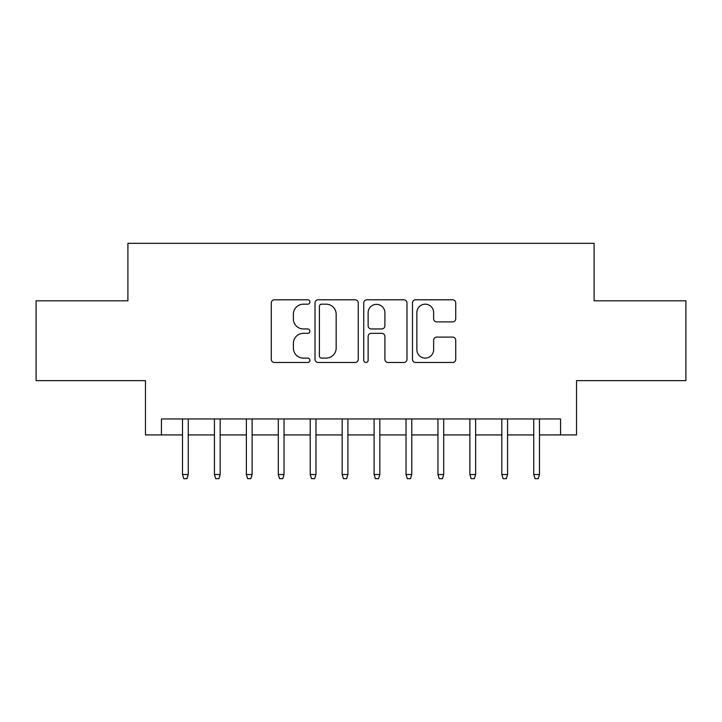 <?xml version="1.0" encoding="UTF-8"?>
<svg xmlns="http://www.w3.org/2000/svg" width="722" height="722" viewBox="0 0 722 722"><rect width="100%" height="100%" fill="white"/><g stroke="black" fill="none" stroke-linecap="round" stroke-linejoin="round"><path stroke-width="1.08" d="M309.909 301.995A2.193 2.193 0 0 0 307.716 299.801L274.414 299.801A3.132 3.132 0 0 0 271.282 302.933L271.282 359.348A3.132 3.132 0 0 0 274.414 362.489L307.716 362.489A2.193 2.193 0 0 0 309.909 360.296A2.193 2.193 0 0 0 307.716 358.103L303.411 358.103A10.027 10.027 0 0 1 293.376 348.067L293.376 343.365A10.027 10.027 0 0 1 303.411 333.338L307.716 333.338A2.193 2.193 0 0 0 309.909 331.145A2.193 2.193 0 0 0 307.716 328.952L303.411 328.952A10.027 10.027 0 0 1 293.376 318.916L293.376 314.223A10.027 10.027 0 0 1 303.411 304.188L307.716 304.188A2.193 2.193 0 0 0 309.909 301.995M452.595 321.895A3.132 3.132 0 0 0 455.735 318.763L455.735 302.933A3.132 3.132 0 0 0 452.595 299.801L415.61 299.801A3.132 3.132 0 0 0 412.479 302.933L412.479 359.348A3.132 3.132 0 0 0 415.61 362.489L452.595 362.489A3.132 3.132 0 0 0 455.735 359.348L455.735 340.233A3.132 3.132 0 0 0 452.595 337.102L436.774 337.102A3.132 3.132 0 0 0 433.633 340.233L433.633 349.719A8.384 8.384 0 0 1 425.249 358.103A8.384 8.384 0 0 1 416.865 349.719L416.865 312.572A8.384 8.384 0 0 1 425.249 304.188A8.384 8.384 0 0 1 433.633 312.572L433.633 318.763A3.132 3.132 0 0 0 436.774 321.895L452.595 321.895M161.43 434.924L161.43 418.959L560.57 418.959L560.57 434.924L576.535 434.924L576.535 380.638L685.9 380.638L685.9 300.812L594.098 300.812L594.098 243.332L127.902 243.332L127.902 300.812L36.1 300.812L36.1 380.638L145.465 380.638L145.465 434.924L182.504 434.924M358.256 302.933A3.132 3.132 0 0 0 355.125 299.801L318.14 299.801A3.132 3.132 0 0 0 315.009 302.933L315.009 359.348A3.132 3.132 0 0 0 318.14 362.489L355.125 362.489A3.132 3.132 0 0 0 358.256 359.348L358.256 302.933M366.875 299.801L403.86 299.801A3.132 3.132 0 0 1 406.991 302.933L406.991 359.348A3.132 3.132 0 0 1 403.86 362.489L388.03 362.489A3.132 3.132 0 0 1 384.898 359.348L384.898 336.47A3.132 3.132 0 0 0 381.767 333.338L371.261 333.338A3.132 3.132 0 0 0 368.13 336.47L368.13 360.296A2.193 2.193 0 0 1 365.937 362.489A2.193 2.193 0 0 1 363.744 360.296L363.744 302.933A3.132 3.132 0 0 1 366.875 299.801M188.252 434.924L214.434 434.924M220.183 434.924L246.364 434.924M252.113 434.924L278.295 434.924M284.044 434.924L310.225 434.924M315.974 434.924L342.165 434.924M347.905 434.924L374.095 434.924M379.835 434.924L406.026 434.924M411.775 434.924L437.956 434.924M443.705 434.924L469.887 434.924M475.636 434.924L501.817 434.924M507.566 434.924L533.748 434.924M539.496 434.924L560.57 434.924M321.588 304.188A2.193 2.193 0 0 0 319.395 306.381L319.395 355.901A2.193 2.193 0 0 0 321.588 358.103L326.127 358.103A10.027 10.027 0 0 0 336.163 348.067L336.163 314.223A10.027 10.027 0 0 0 326.127 304.188L321.588 304.188M384.898 312.734A8.384 8.384 0 0 0 376.514 304.35A8.384 8.384 0 0 0 368.13 312.734L368.13 325.821A3.132 3.132 0 0 0 371.261 328.952L381.767 328.952A3.132 3.132 0 0 0 384.898 325.821L384.898 312.734M182.504 474.516L183.785 478.668L186.971 478.668L188.252 474.516L182.504 474.516L182.504 418.959M188.252 474.516L188.252 418.959M214.434 474.516L215.716 478.668L218.91 478.668L220.183 474.516L214.434 474.516L214.434 418.959M220.183 474.516L220.183 418.959M246.364 474.516L247.646 478.668L250.841 478.668L252.113 474.516L246.364 474.516L246.364 418.959M252.113 474.516L252.113 418.959M278.295 474.516L279.576 478.668L282.771 478.668L284.044 474.516L278.295 474.516L278.295 418.959M284.044 474.516L284.044 418.959M310.225 474.516L311.507 478.668L314.702 478.668L315.974 474.516L310.225 474.516L310.225 418.959M315.974 474.516L315.974 418.959M342.165 474.516L343.437 478.668L346.632 478.668L347.905 474.516L342.165 474.516L342.165 418.959M347.905 474.516L347.905 418.959M374.095 474.516L375.368 478.668L378.563 478.668L379.835 474.516L374.095 474.516L374.095 418.959M379.835 474.516L379.835 418.959M406.026 474.516L407.298 478.668L410.493 478.668L411.775 474.516L406.026 474.516L406.026 418.959M411.775 474.516L411.775 418.959M437.956 474.516L439.229 478.668L442.424 478.668L443.705 474.516L437.956 474.516L437.956 418.959M443.705 474.516L443.705 418.959M469.887 474.516L471.159 478.668L474.354 478.668L475.636 474.516L469.887 474.516L469.887 418.959M475.636 474.516L475.636 418.959M501.817 474.516L503.09 478.668L506.284 478.668L507.566 474.516L501.817 474.516L501.817 418.959M507.566 474.516L507.566 418.959M533.748 474.516L535.029 478.668L538.215 478.668L539.496 474.516L533.748 474.516L533.748 418.959M539.496 474.516L539.496 418.959"/></g></svg>
